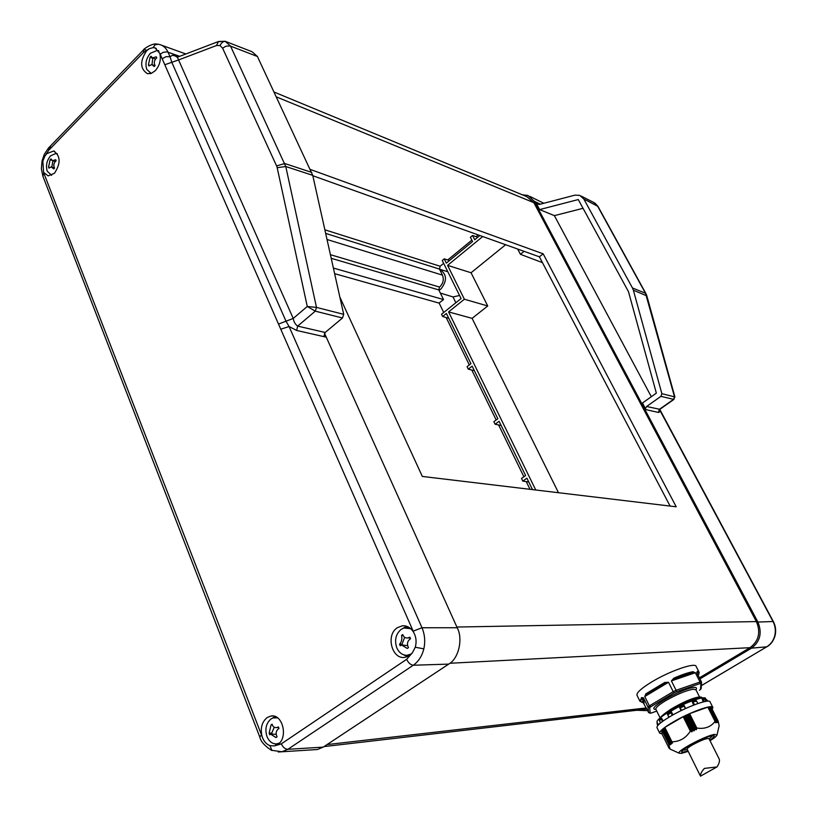 <?xml version="1.0" encoding="UTF-8"?>
<svg xmlns="http://www.w3.org/2000/svg" width="817" height="817" viewBox="0 0 817 817"><rect width="100%" height="100%" fill="white"/><g stroke="black" fill="none" stroke-linecap="round" stroke-linejoin="round"><path stroke-width="1.23" d="M701.384 685.586L766.673 646.86C770.768 644.337 773.474 640.599 774.771 635.667C775.905 630.683 775.292 625.904 772.933 621.339L660.463 411.37L658.543 412.473L659.268 409.429L673.576 399.36L674.495 396.745L645.491 293.252L646.421 294.661M438.974 290.301L440.833 289.095C447.399 280.752 446.97 274.124 439.546 269.222L442.457 275.125C444.142 279.7 443.161 283.683 439.505 287.063L438.8 289.933L443.529 299.573L439.025 303.087L334.633 273.664M410.716 628.682L403.915 627.997L401.208 629.315C395.714 634.033 394.264 640.273 396.868 648.014C399.145 652.814 402.505 655.244 406.958 655.305L411.339 653.968M408.612 627.16L406.192 627.619M407.254 648.443L408.459 647.615C406.672 643.949 407.356 640.988 410.522 638.72L409.858 637.199L407.765 637.944C405.212 638.169 403.547 637.046 402.771 634.574L401.576 635.391C402.26 639.078 401.576 642.029 399.523 644.256L400.177 645.777L401.647 645.062L407.254 648.443M57.404 153.841L55.873 153.453L50.562 155.843C46.732 160.489 45.629 165.616 47.243 171.223L51.624 175.318M53.718 168.966L54.555 168.118C53.207 165.279 53.728 162.838 56.128 160.806L55.709 159.734L52.533 160.694L50.95 158.917L50.123 159.764L48.56 167.056L48.969 168.118L51.236 166.903L53.718 168.966M277.566 717.837L273.011 717.918L271.009 718.94C266.076 723.229 264.728 729.111 266.985 736.587C269.161 741.601 272.378 744.032 276.657 743.878L279.434 743.031M276.452 717.132L274.635 717.561M275.983 737.557L277.065 736.822C275.411 733.329 276.054 730.531 278.985 728.427L278.403 726.956L276.8 727.559C274.328 727.876 272.766 726.752 272.112 724.179L271.04 724.914L269.13 733.278L269.702 734.749L270.744 734.207L275.983 737.557M158.958 51.348L156.915 50.562L150.338 53.299C146.151 58.364 144.977 63.757 146.815 69.476L151.247 73.407M154.168 66.524L155.087 65.595C153.637 62.654 154.199 60.09 156.762 57.905L156.282 56.812L152.493 57.884L151.012 56.25L150.103 57.19L148.439 64.849L148.908 65.932L151.819 64.543L154.168 66.524M42.841 161.072L43.577 172.356L48.162 175.9L54.473 173.255C60.907 163.267 60.621 155.853 53.605 151.012L46.814 153.637L44.823 156.261L42.841 161.072L42.024 161.041L41.381 168.843L42.852 176.094L43.863 173.173L261.94 736.015C263.483 740.958 266.158 744.175 269.967 745.645L274.604 745.901L277.637 744.553C288.687 737.976 282.59 713.221 270.733 716.09L267.108 717.592C261.961 721.891 260.235 728.029 261.94 736.015M225.155 41.269L230.547 46.099L285.766 166.515L316.496 307.406L315.291 311.154L297.643 326.116L296.663 330.456L289.085 326.534L421.991 627.752C424.809 634.482 425.422 641.508 423.829 648.851C422.021 656.102 418.498 661.566 413.269 665.242L287.88 749.312L281.947 751.773L278.229 751.987M153.116 47.6L149.164 48.765L146.621 50.797C139.748 61.214 140.034 68.842 147.469 73.704L151.4 73.346L155.271 70.701C159.703 65.554 161.215 59.794 159.805 53.432L155.026 47.886L153.116 47.6L155.046 44.792L158.273 44.292M415.271 647.248C416.741 641.948 416.2 636.964 413.627 632.297C410.726 627.64 406.948 625.475 402.281 625.812L397.389 627.681C385.103 635.217 392.323 660.933 405.773 657.134L409.48 655.51L412.381 652.803L415.271 647.248L423.829 648.851M149.807 72.907L150.348 73.673M406.754 626.312L402.883 628.375M403.516 654.754L407.489 656.582M275.033 716.478L272.704 718.031M274.604 743.797L277.137 744.879M324.86 229.802L440.128 266.25L439.546 269.222M274.083 92.055L526.812 196.662L533.858 202.667L756.389 621.584C760.893 632.389 758.758 641.09 750.006 647.677L699.403 677.844M646.758 708.86L642.438 709.605M670.093 506.06L539.394 256.814L312.829 175.737M443.529 299.573L333.377 268.047M339.841 297.071L422.328 476.434L676.21 506.795L543.162 253.821L310.378 169.476M539.394 256.814L543.162 253.821M324.502 333.254L457.203 627.732C463.28 638.874 458.592 658.87 448.696 664.109L323.195 747.126L317.364 749.516L313.861 749.74M407.469 655.357L409.307 655.622M158.447 50.501L157.548 50.705M226.779 41.902L252.075 51.737L257.406 56.485L312.737 175.349L343.691 314.331L342.507 317.997L325.176 332.468L323.992 336.001L326.279 337.186L296.663 330.456M280.762 329.21L162.195 58.804L165.984 56.669L170.028 56.72L171.815 62.306L286.001 321.204L289.085 326.534L280.762 329.21L413.167 631.153L421.991 627.752L457.203 627.732M157.844 44.169L159.581 44.506C163.288 45.446 166.096 47.999 168.006 52.145L170.028 56.72L172.601 55.219L178.229 56.894M177.166 57.302L174.961 55.699M226.227 41.636C223.623 40.983 221.56 42.28 220.049 45.527L216.464 45.538L178.586 59.947L177.401 57.21L218.088 41.667M343.691 314.331L316.496 307.406L307.274 306.477L276.973 166.76L222.622 48.213L220.049 45.527M325.176 332.468L297.643 326.116C295.284 324.42 293.803 321.867 293.232 318.446L178.586 59.947L165.034 64.666M342.507 317.997L315.291 311.154L307.274 306.477L293.232 318.446L278.76 323.971M152.401 64.768L154.913 65.758M152.493 57.884L154.975 58.885M150.103 57.19L152.708 58.232L152.013 64.604M148.439 64.849L149.44 65.248M271.448 734.136L276.187 734.289M271.04 724.914L272.275 724.802M269.13 733.278L271.785 733.012L272.194 734.054M274.226 727.253L271.785 733.012M51.726 167.046L54.402 167.842M50.123 159.764L51.553 160.203M48.56 167.056L49.592 167.362M52.87 160.796L51.849 167.087M402.679 645.022L407.642 645.706M410.165 637.914L409.409 637.903M401.576 635.391L403.047 635.36M399.523 644.256L402.035 644.174L402.393 645.001M404.64 637.311L402.035 644.174M540.333 204.189L534.195 201.196L757.921 622.064L773.321 621.502C775.629 625.985 776.221 630.663 775.098 635.544C773.525 640.875 770.788 644.623 766.877 646.809L751.528 648.157L699.934 678.896M534.195 201.196L527.853 195.426L522.308 194.803M636.79 710.259L645.787 710.616L647.35 710.065M751.528 648.157C760.188 641.539 762.312 632.838 757.921 622.064M479.896 235.521L474.738 239.759L472.563 235.48L470.388 237.277L472.563 241.556L446.327 263.125L444.213 258.856L442.242 260.49L461.084 298.552L441.527 314.259L442.62 316.506L446.409 313.473L470.939 363.667L467.058 366.67L468.274 369.161L472.155 366.159L497.839 418.712L493.856 421.684L495.112 424.248L499.095 421.286L525.607 475.525L521.512 478.456L522.809 481.101L526.25 481.622L530.008 489.312L526.25 481.622L528.742 481.948M495.112 424.248L498.605 424.952L523.881 476.76L498.605 424.952L501.127 425.432M468.274 369.161L471.797 370.04L496.164 419.969L471.797 370.04L474.35 370.652M442.62 316.506L446.184 317.547L469.305 364.933L446.184 317.547L448.737 318.242M443.723 312.502L439.117 303.056L443.723 312.502M472.563 235.48L477.792 237.257M444.213 258.856L449.524 260.5M455.866 302.739L452.996 296.939L459.562 295.488M522.809 481.101L526.904 478.18L532.49 489.608M452.996 296.939L440.332 293.068L453.108 296.959M583.042 208.315L554.375 215.637L539.608 209.591L536.422 203.607L539.373 204.444L574.902 195.151L579.774 195.375L583.818 199.001L632.47 287.972L645.491 293.252L597.482 205.925L593.745 202.453M674.893 396.909L646.839 295.887L633.359 290.188L661.872 393.692L674.893 396.939L673.576 399.36L660.943 396.347L661.872 393.692M658.543 412.473L644.868 409.388L646.594 406.509L660.943 396.347M536.422 203.607L534.839 202.391L539.21 204.475M539.608 209.591L578.273 199.562L628.498 291.71L656.347 393.14L642.468 403.006L645.624 408.949M554.375 215.637L651.312 396.715M482.714 236.532L447.593 265.362L464.383 299.226L448.574 311.91L535.748 489.996M524.095 251.34L520.409 254.291L517.682 249.042M542.447 262.635L520.409 254.291M505.631 244.732L471.052 272.755L487.729 305.977L472.093 318.354L558.481 492.712M447.593 265.362L471.052 272.755M464.383 299.226L487.729 305.977M448.574 311.91L472.093 318.354M633.359 290.188L632.47 287.972M674.045 399.329L659.85 409.317L646.594 406.509M773.291 621.451L659.87 409.583M701.446 681.868L700.884 683.563L699.801 683.655L700.036 682.001L701.446 681.868L696.738 672.616L697.32 671.339L697.034 672.34C699.035 672.595 699.423 673.647 698.188 675.475M655.877 709.34C644.684 709.616 681.94 688.271 693.776 687.516C696.38 687.24 697.105 687.996 695.921 689.773M637.107 695.461L636.923 695.073C636.688 692.571 641.447 688.302 651.22 682.256C669.337 671.074 695.931 661.872 696.196 666.549L698.995 672.044M650.986 713.098L648.586 712.587L643.193 702.549M640.048 701.415L641.529 697.616L643.398 697.738L647.983 707.073L649.362 705.888L644.766 696.544L645.89 693.807L646.747 694.317L665.14 683.247L665.814 683.89L644.766 696.544M661.688 716.131L670.114 709.656C681.327 702.977 690.436 698.841 697.442 697.258L698.606 697.146M710.024 740.743C714.272 738.098 716.591 736.199 716.989 735.045L714.681 734.391C705.878 735.412 675.72 751.436 679.182 753.223L681.592 753.335L688.2 751.374M716.999 735.004L719.154 725.7L718.123 720.962L717.459 722.524L717.306 721.074L716.458 722.677L708.819 706.971L708.033 707.308M702.12 697.963L699.301 697.197C691.703 698.882 681.817 703.335 669.654 710.555L660.391 717.683M674.393 708.88C685.259 702.916 693.704 699.311 699.74 698.075L701.793 698.014M657.093 722.32L656.96 722.044C656.858 720.165 660.851 716.795 668.949 711.924C683.9 702.947 705.561 695.144 705.622 698.627L706.184 699.73M657.879 725.435L657.297 722.718L658.594 724.679M662.944 721.125L661.607 718.225L663.149 720.982M663.782 728.56L662.577 729.224L670.522 744.685L668.766 744.287L661.719 729.969L662.689 729.448M688.455 714.344L689.599 713.649L696.819 728.049L696.186 729.785L688.455 714.344L686.535 715.232L694.287 730.715L694.634 729.132L696.186 729.785M712.751 707.216L710.085 701.966C710.055 698.218 686.392 706.776 670.042 716.57C661.198 721.871 656.827 725.527 656.929 727.538L657.072 727.845M712.189 709.268L712.894 707.512C712.904 703.825 689.231 712.455 672.84 722.218C663.976 727.508 659.585 731.144 659.656 733.115L662.015 733.921M693.715 705.071L692.305 702.069L696.635 701.129L697.687 703.498M694.685 704.703L693.071 702.385M681.684 710.361L680.112 708.022L684.258 706.062L685.208 708.696M662.23 721.646L661.535 718.286M669.654 743.603L671.4 743.94L670.91 742.949M685.422 715.61L684.309 716.295L692.03 731.756L692.377 730.194L693.96 730.868L686.219 715.386L685.422 715.61L692.673 730.122M664.834 727.692L663.67 728.335L670.757 742.714M671.574 743.848L670.767 742.745L672.534 743.021L672.177 742.306M645.89 693.807L664.691 682.481L668.51 682.266L673.208 691.652L676.108 690.283L671.4 680.898L673.892 678.151L674.127 679.019C681.684 675.741 687.863 673.637 692.663 672.687L692.653 673.637L671.4 680.898M673.892 678.151C681.623 674.801 687.945 672.646 692.847 671.686L695.328 672.728L700.036 682.001L676.108 690.283L676.343 691.795L674.096 692.857L673.208 691.652L649.362 705.888L650.72 706.797L649.648 707.716L647.983 707.073L648.586 712.587M695.328 672.728L692.653 673.637M692.847 671.686L692.663 672.687L674.127 679.019L674.127 679.969M668.51 682.266L665.814 683.89M664.691 682.481L665.14 683.247L646.747 694.317L647.421 694.95M643.398 697.738L644.092 703.417M641.529 697.616L643.479 698.392M642.591 702.508L643.04 702.446C640.232 702.232 640.048 700.761 642.489 698.045L643.04 702.446L644.01 702.794M700.884 683.563L700.537 689.385L699.74 690.048M700.537 689.385L701.211 688.353L701.568 682.593M696.738 672.605L697.003 673.126M715.263 722.33L716.09 721.319M715.467 722.739L715.049 721.391C710.77 727.018 704.693 729.244 696.819 728.049M692.03 731.756L683.962 716.458L683.165 716.683L664.844 727.416L671.921 741.775C679.754 741.673 685.902 738.119 690.355 731.103L691.652 731.858M672.534 743.021L671.921 741.775M668.766 744.287L670.052 749.066L668.939 748.004L662.005 733.88L668.939 748.004M672.861 714.957L671.431 711.913L672.983 714.885M679.621 707.604L684.146 705.49L679.632 707.604L681.143 710.627L680.112 708.022M703.314 701.885L702.13 699.107L703.59 701.813M706.95 701.2L706.439 699.526L707.89 701.139M661.719 729.969L662.005 733.88M715.049 721.391L707.828 707.124L689.599 713.649M706.113 701.303L704.387 698.852L702.242 699.086M696.635 701.129L696.186 700.69L692.408 702.038L693.888 705.01M667.601 714.191L667.714 714.773L671.278 712.669L671.38 711.954L667.601 714.191M661.474 718.357L659.36 720.094L660.453 723.014M710.902 706.746L718.112 720.941L710.902 706.746L710.187 707.032M662.577 729.224L669.644 743.572M671.819 741.836L664.844 727.416M707.828 707.124L715.11 721.35M716.203 721.197L708.819 706.971M717.265 721.043L710.065 706.797L709.105 707.165M704.989 699.209L702.988 699.434L704.428 701.619M702.988 699.434L702.212 699.097M684.146 705.49L684.258 706.062M672.166 715.345L671.278 712.669M669.113 717.122L667.714 714.773M700.394 775.966L700.547 776.13C700.23 774.189 701.507 771.605 704.387 768.409L716.969 766.928C719.399 763.262 720.053 760.433 718.929 758.452L708.972 738.65C706.919 738.047 701.476 740.1 692.642 744.808C688.956 746.952 687.107 748.403 687.097 749.158L687.158 749.271M42.944 176.339L259.765 736.944L261.491 734.932M43.577 172.356L43.863 173.173M269.967 745.645L271.949 750.517M323.195 747.126L287.88 749.312C285.143 749.179 282.968 747.351 281.334 743.848L406.621 659.319L412.381 652.803M274.604 745.901L281.334 743.848M149.164 48.765L143.547 52.472L143.547 49.868L145.835 49.847M413.627 632.297L413.167 631.153M312.737 175.349L285.766 166.515L277.229 167.689M222.622 48.213L225.89 46.212L230.057 45.936L257.406 56.485M438.8 289.933L331.212 258.305M440.128 266.25L443.651 263.35M447.787 259.939L471.848 240.137M476.086 236.654L478.2 234.918M750.006 647.677L449.891 663.261M646.308 707.941L327.025 744.583M439.475 269.079L325.666 233.407M442.457 275.125L327.025 239.493M330.405 254.679L439.505 287.063M456.887 627.037L756.389 621.584M533.858 202.667L276.35 96.886M179.72 56.322L166.974 51.88L163.349 52.268L160.183 54.218L159.805 53.432M448.696 664.109L413.269 665.242C410.655 664.926 408.429 662.955 406.621 659.319M162.195 58.804L160.183 54.218M143.547 52.472L48.816 150.165L44.823 156.261M276.636 165.892L284.776 163.523L311.747 172.418M216.464 45.538L218.527 41.493L220.284 41.657M259.816 737.067L259.765 736.944C260.674 741.346 264.534 745.788 271.377 750.251L281.936 751.773M48.816 150.165L49 147.479L51.4 147.244M645.89 293.558L597.973 206.405L583.818 199.001M767.143 646.574L701.374 685.647M699.566 696.993L695.951 689.844L693.367 689.191C686.198 690.426 676.966 694.256 665.651 700.68C658.982 704.724 655.704 707.553 655.806 709.166L655.918 709.411M709.779 740.253C714.844 736.454 715.661 734.973 712.22 735.8C709.227 735.974 701.834 739.119 690.018 745.247C681.48 750.803 679.468 753.039 684.003 751.957L687.955 750.874M687.291 749.536L682.767 750.323M712.495 735.831L709.105 738.915M669.011 744.267L661.923 729.836M658.369 724.904L656.96 722.044M669.848 743.541L662.74 729.101M663.843 728.202L670.951 742.653M687.669 714.548L694.93 729.05M697.32 671.339L699.189 672.422L698.239 675.567M676.343 691.795L699.801 683.655M650.72 706.797L674.096 692.857M650.22 713.118L649.648 707.716M651.231 713.047L656.756 711.096L651.353 712.975M699.423 690.304L700.792 689.242M664.231 714.027C670.686 708.431 689.824 698.933 696.748 697.585M659.881 718.102L662.148 715.723C668.888 709.136 693.858 697.146 699.628 696.983L701.456 697.167M702.314 699.076C704.652 695.073 682.062 703.794 669.164 712.363M690.355 731.103L683.165 716.683M706.439 699.526L707.267 701.17M685.647 708.492L684.156 705.52L685.647 708.492M668.235 715.733L668.97 717.214M710.708 706.797L717.98 721.125M690.712 731.082L683.461 716.56M689.303 713.803L696.574 728.315M657.134 723.545L657.195 724.332M659.339 720.747L661.341 719.083M670.277 744.726L669.848 743.858M688.802 714.17L696.503 729.561M692.346 730.265L685.095 715.763M687.352 714.691L694.613 729.203M709.902 706.838L717.173 721.176M440.23 269.457L447.798 271.714M158.12 50.899L158.825 51.103M157.068 44.087C152.575 42.77 143.016 49.316 143.547 49.868M645.267 709.279L324.002 746.595M272.735 715.988L270.733 716.09M405.079 625.883L402.281 625.812M54.739 151.411L53.605 151.012M156.313 48.458L155.026 47.886M281.947 751.773L317.364 749.516M161.919 45.343L185.868 53.973M225.165 41.269L218.527 41.493M143.445 49.98L48.285 148.245L44.159 154.617L42.024 161.041M150.348 73.142L151.002 73.489M276.657 743.878L278.485 743.919M276.8 727.559L278.566 727.396M52.533 160.694L55.28 161.531M406.958 655.305L409.409 655.561M407.765 637.944L410.154 637.883M593.489 202.34L581.112 196.049M543.816 203.28L529.773 196.376M647.462 710.29L645.787 710.616M646.461 294.753L646.819 295.815M594.847 203.035L597.901 206.282M659.83 409.327L660.882 411.635M655.806 709.166L660.075 717.826M712.69 735.729L711.985 735.892C705.02 736.24 679.581 750.823 682.481 750.711L682.532 750.435M636.923 695.073L639.823 700.996L643.52 702.773M656.929 727.538L659.656 733.115M649.883 713.231L651.139 713.078M679.182 753.223L670.052 749.066M701.793 697.35L699.628 696.983M659.85 718.123L662.148 715.723M664.742 727.508L671.829 741.897M707.931 707.113L715.161 721.38M696.544 700.935L697.861 703.539M657.113 723.025L657.736 725.619M692.346 702.048L696.186 700.69M671.411 711.924L667.55 714.201M667.52 714.456L668.898 717.244M661.556 718.266L659.39 720.063M660.075 722.299L660.432 723.025M663.67 728.335L670.767 742.745M710.065 706.797L717.306 721.074M708.993 706.93L716.243 721.237M700.475 776.13L687.097 749.158M716.969 766.928L700.547 776.13"/></g></svg>
